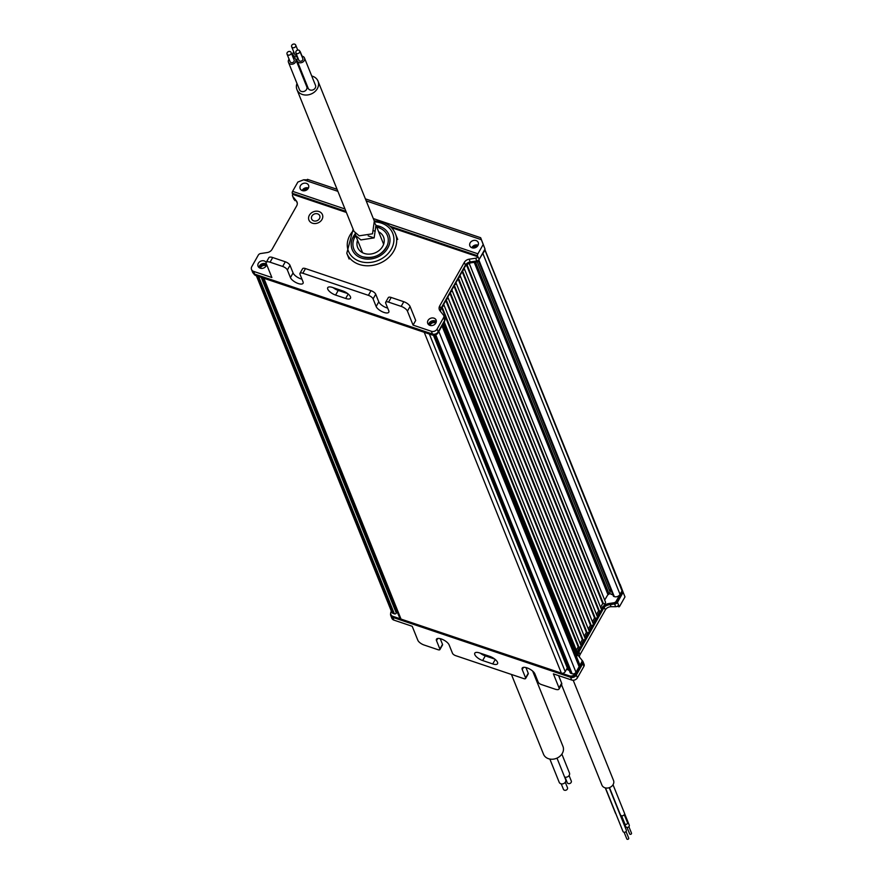 <?xml version="1.0" encoding="UTF-8"?>
<svg xmlns="http://www.w3.org/2000/svg" width="883" height="883" viewBox="0 0 883 883"><rect width="100%" height="100%" fill="white"/><g stroke="black" fill="none" stroke-linecap="round" stroke-linejoin="round"><path stroke-width="1.32" d="M610.12 592.096A3.642 3.002 158.1 0 1 610.374 589.734A3.642 3.002 158.1 0 1 610.65 589.314M476.787 246.865A3.642 3.002 -21.9 0 0 473.939 248.013M266.136 265.926A3.642 3.002 -21.9 0 0 260.684 267.472A3.642 3.002 -21.9 0 0 260.375 268.244M307.107 189.668A3.642 3.002 -21.9 0 0 304.26 190.816M435.816 323.112A3.642 3.002 -21.9 0 0 430.363 324.657A3.642 3.002 -21.9 0 0 430.054 325.43M262.505 277.019A2.914 2.406 -21.9 0 0 263.885 278.266L424.237 332.306L561.378 673.144A2.914 2.406 158.1 0 0 565.219 671.654L567.305 667.967L433.432 335.242M442.825 324.392L579.391 663.806A4.371 3.609 158.1 0 1 579.127 666.709L441.986 325.882L438.84 331.445L575.981 672.272A2.914 2.406 158.1 0 1 572.14 673.762L570.882 673.332A1.457 1.203 158.1 0 1 570.186 672.714L434.381 335.209M442.515 306.368A1.457 1.203 -21.9 0 0 443.663 304.348M446.61 299.138A1.457 1.203 -21.9 0 0 447.747 297.118M450.694 291.909A1.457 1.203 -21.9 0 0 451.842 289.9M454.789 284.69A1.457 1.203 -21.9 0 0 455.926 282.67M458.873 277.461A1.457 1.203 -21.9 0 0 460.01 275.441M462.957 270.231A1.457 1.203 -21.9 0 0 464.105 268.222M478.84 259.845L484.888 250.055L482.902 253.553L620.054 594.38L622.029 590.882L484.712 249.602M484.822 249.414L624.987 596.886L623.144 592.316L617.471 602.338L619.248 606.753A1.457 0.585 108.6 0 0 619.711 606.202L624.987 596.886M620.054 594.38A4.371 3.609 158.1 0 1 614.292 596.61L613.784 596.433A0.872 0.717 158.1 0 1 613.409 595.506M475.584 262.119L609.138 594.038L610.175 592.206L477.228 261.821M609.138 594.038A0.872 0.717 158.1 0 1 607.99 594.48L604.678 600.065M469.215 263.41L605.484 602.074A1.457 1.203 158.1 0 1 603.475 603.784L602.714 603.53L600.583 607.294M464.248 268.476L601.389 609.303A1.457 1.203 158.1 0 1 599.38 611.014L598.63 610.749L596.5 614.524M460.164 275.695L597.305 616.522A1.457 1.203 158.1 0 1 595.297 618.232L594.535 617.979L592.405 621.742M456.07 282.924L593.221 623.751A1.457 1.203 158.1 0 1 591.213 625.462L590.451 625.208L588.321 628.972M451.986 290.154L589.127 630.981A1.457 1.203 158.1 0 1 587.118 632.692L586.367 632.438L584.237 636.202M447.902 297.372L585.043 638.21A1.457 1.203 158.1 0 1 583.034 639.91L582.272 639.656L580.142 643.42M443.807 304.602L580.948 645.429A1.457 1.203 158.1 0 1 578.939 647.14L578.188 646.886L576.312 650.197M444.226 321.92L577.559 653.277A2.914 2.406 158.1 0 1 577.372 655.219L576.533 656.698M579.127 666.709L575.981 672.272M567.261 667.857A3.642 3.002 158.1 0 1 567.383 665.738M263.885 278.266L401.025 619.093L561.378 673.144M401.025 619.093A2.914 2.406 158.1 0 1 399.646 617.846L262.869 277.913M261.213 277.361L396.312 613.111L397.151 611.632A4.514 3.731 -21.9 0 0 397.195 611.753M396.312 613.111A1.457 1.203 158.1 0 1 394.392 613.851L393.134 613.42A2.914 2.406 158.1 0 1 391.754 612.173L256.368 275.728M445.816 300.529L582.272 639.656M449.911 293.311L586.367 632.438M453.994 286.081L590.451 625.208M458.078 278.851L594.535 617.979M462.173 271.633L598.63 610.749M466.533 265.066L602.714 603.53M607.857 594.436L474.226 262.328M441.732 307.759L578.188 646.886M317.659 213.863A4.371 3.609 -21.9 0 0 312.913 214.867A4.371 3.609 -21.9 0 0 311.633 218.995A4.371 3.609 -21.9 0 0 313.697 220.86A4.371 3.609 -21.9 0 0 318.443 219.856A4.371 3.609 -21.9 0 0 319.723 215.728A4.371 3.609 -21.9 0 0 317.659 213.863M321.986 219.481A7.274 6.015 -21.9 0 0 322.427 214.646A7.274 6.015 -21.9 0 0 316.246 211.169A7.274 6.015 -21.9 0 0 309.37 215.231A7.274 6.015 -21.9 0 0 308.929 220.077A7.274 6.015 -21.9 0 0 315.11 223.554A7.274 6.015 -21.9 0 0 321.986 219.481M433.972 318.156A4.514 3.731 158.1 0 1 436.114 320.087A4.514 3.731 158.1 0 1 434.789 324.337A4.514 3.731 158.1 0 1 429.878 325.374A4.514 3.731 158.1 0 1 427.747 323.454A4.514 3.731 158.1 0 1 429.072 319.193A4.514 3.731 158.1 0 1 433.972 318.156M436.323 321.589A4.514 3.731 -21.9 0 0 435.076 320.893A4.514 3.731 -21.9 0 0 428.63 324.679A4.514 3.731 -21.9 0 1 429.116 323.189A4.514 3.731 -21.9 0 1 436.323 321.589M476.103 240.573A4.514 3.731 158.1 0 1 478.244 242.505A4.514 3.731 158.1 0 1 476.908 246.754A4.514 3.731 158.1 0 1 472.008 247.792A4.514 3.731 158.1 0 1 469.866 245.871A4.514 3.731 158.1 0 1 471.191 241.611A4.514 3.731 158.1 0 1 476.103 240.573M478.111 245.198A4.514 3.731 -21.9 0 0 477.935 245.132A4.514 3.731 -21.9 0 0 471.831 247.726A4.514 3.731 -21.9 0 1 471.986 247.428A4.514 3.731 -21.9 0 1 478.111 245.198M306.423 183.377A4.514 3.731 158.1 0 1 308.564 185.309A4.514 3.731 158.1 0 1 307.229 189.569A4.514 3.731 158.1 0 1 302.328 190.607A4.514 3.731 158.1 0 1 300.187 188.675A4.514 3.731 158.1 0 1 301.511 184.415A4.514 3.731 158.1 0 1 306.423 183.377M308.432 188.013A4.514 3.731 -21.9 0 0 308.255 187.947A4.514 3.731 -21.9 0 0 302.152 190.54A4.514 3.731 -21.9 0 1 302.306 190.242A4.514 3.731 -21.9 0 1 308.432 188.013M266.633 264.492A4.514 3.731 158.1 0 1 260.198 268.189A4.514 3.731 158.1 0 1 258.068 266.258A4.514 3.731 158.1 0 1 259.392 261.997A4.514 3.731 158.1 0 1 264.293 260.96A4.514 3.731 158.1 0 1 266.191 262.417M266.567 264.337A4.514 3.731 -21.9 0 0 265.397 263.697A4.514 3.731 -21.9 0 0 258.951 267.494A4.514 3.731 -21.9 0 1 259.436 265.993A4.514 3.731 -21.9 0 1 266.567 264.337M301.964 279.183A7.274 2.848 29.5 0 1 300.904 278.873A7.274 2.848 29.5 0 1 293.068 272.946L290.01 265.341L287.372 269.999A4.371 1.711 -150.5 0 0 282.67 266.445L285.308 261.776A4.371 1.711 29.5 0 1 290.01 265.341M299.955 273.377L302.593 268.708A4.371 1.711 29.5 0 1 305.474 268.575L302.836 273.244A4.371 1.711 -150.5 0 0 299.955 273.377A4.371 1.711 -150.5 0 0 299.977 274.249L303.035 281.854A7.274 2.848 29.5 0 1 303.068 283.311A7.274 2.848 29.5 0 1 298.266 283.531A7.274 2.848 29.5 0 1 290.43 277.604L287.372 269.999M387.681 308.079A7.274 2.848 29.5 0 1 386.622 307.77A7.274 2.848 29.5 0 1 378.785 301.843L375.728 294.227L373.09 298.896A4.371 1.711 -150.5 0 0 368.388 295.33L371.026 290.673A4.371 1.711 29.5 0 1 375.728 294.227M385.683 302.262L388.321 297.604A4.371 1.711 29.5 0 1 391.202 297.472L388.564 302.129A4.371 1.711 -150.5 0 0 385.683 302.262A4.371 1.711 -150.5 0 0 385.694 303.145L388.763 310.75A7.274 2.848 29.5 0 1 388.785 312.207A7.274 2.848 29.5 0 1 383.984 312.427A7.274 2.848 29.5 0 1 376.147 306.5L373.09 298.896M266.224 262.372L268.862 257.704A5.817 2.274 29.5 0 1 272.704 257.527L270.066 262.196A5.817 2.274 -150.5 0 0 266.224 262.372A5.817 2.274 -150.5 0 0 266.247 263.531L271.876 277.538L253.598 271.379A4.371 3.609 -21.9 0 1 251.523 269.503A4.371 3.609 -21.9 0 1 251.798 266.6L258.289 255.132A2.914 2.406 -21.9 0 1 260.684 253.531L267.251 252.538A5.817 4.812 -21.9 0 0 272.063 249.359L296.655 205.882A5.817 4.812 -21.9 0 0 297.008 202.008A5.817 4.812 -21.9 0 0 296.412 200.993L292.902 196.611L293.995 199.348A2.914 2.406 158.1 0 1 293.697 198.841L292.604 196.103A2.914 2.406 -21.9 0 0 292.902 196.611M444.579 317.88A2.914 2.406 158.1 0 1 444.701 320.33L438.211 331.798A4.371 3.609 158.1 0 1 432.449 334.028L431.346 331.28L413.067 325.121L407.438 311.125A5.817 2.274 -150.5 0 0 401.169 306.379L403.807 301.721A5.817 2.274 29.5 0 1 410.076 306.467L407.438 311.125M431.346 331.28A4.371 3.609 -21.9 0 0 437.107 329.061L443.597 317.593A2.914 2.406 -21.9 0 0 443.476 315.143L439.955 310.75A5.817 4.812 -21.9 0 1 439.37 309.734A5.817 4.812 -21.9 0 1 439.723 305.871L464.315 262.394A5.817 4.812 -21.9 0 1 469.127 259.205L475.683 258.211A2.914 2.406 -21.9 0 0 477.979 256.798L479.193 259.359A2.914 2.406 158.1 0 1 476.787 260.96L470.22 261.942A5.817 4.812 -21.9 0 0 465.418 265.132L440.827 308.609A5.817 4.812 -21.9 0 0 440.175 311.026M305.474 268.575L371.026 290.673M302.836 273.244L368.388 295.33M388.564 302.129L401.169 306.379M391.202 297.472L403.807 301.721M332.527 287.461L342.615 290.86A7.274 2.848 29.5 0 1 350.485 298.244A7.274 2.848 29.5 0 1 345.672 298.465L335.595 295.065A7.274 2.848 29.5 0 1 327.725 287.681A7.274 2.848 29.5 0 1 332.527 287.461M270.066 262.196L282.67 266.445M253.598 271.379L254.701 274.116L432.449 334.028M272.704 257.527L285.308 261.776M347.67 293.586L338.233 290.408A7.274 2.848 29.5 0 1 333.178 287.681M413.067 325.121L415.705 320.463L410.076 306.467M337.891 191.346L303.642 179.801L297.88 182.03L292.604 191.346A1.457 0.585 -71.4 0 0 292.185 192.693L292.681 194.348L346.379 212.439M391.478 227.648L477.979 256.798M292.681 194.348A2.914 2.406 -21.9 0 0 292.604 196.103M373.299 218.554L477.913 253.807L483.189 244.492L481.39 239.712L366.202 200.894M365.385 198.863L480.65 237.715L485.021 249.05L479.193 259.359M254.701 274.116A4.371 3.609 158.1 0 1 252.626 272.251L251.523 269.503M295.099 200.706L293.995 199.348M477.913 253.807A1.457 0.585 108.6 0 0 477.493 255.154M485.021 249.05L483.189 244.492M480.794 238.057L481.39 239.712M303.642 179.801L308.09 179.845M609.976 590.937A4.514 3.731 158.1 0 1 610.826 589.745A4.514 3.731 -21.9 0 0 610.109 590.694A4.514 3.731 -21.9 0 0 609.976 590.937M568.608 668.784A4.514 3.731 -21.9 0 0 568.023 669.91M567.118 666.687A4.514 3.731 158.1 0 1 567.504 666.047A4.514 3.731 -21.9 0 0 567.239 666.455A4.514 3.731 -21.9 0 0 567.118 666.687M527.008 667.868A7.274 2.848 29.5 0 1 534.844 673.795L538.211 682.162A2.914 1.137 -150.5 0 0 541.345 684.535L555.208 689.204A5.817 2.274 -150.5 0 0 559.049 689.027A5.817 2.274 -150.5 0 0 559.027 687.868L553.387 673.861L571.676 680.031L570.573 677.283L392.825 617.372L393.928 620.12L412.206 626.279L417.836 640.274A5.817 2.274 -150.5 0 0 424.105 645.02L437.968 649.689A2.914 1.137 -150.5 0 0 439.889 649.601A2.914 1.137 -150.5 0 0 439.877 649.016L436.511 640.65A7.274 2.848 29.5 0 1 436.478 639.193A7.274 2.848 29.5 0 1 441.279 638.972A7.274 2.848 29.5 0 1 449.116 644.899L452.482 653.265A2.914 1.137 -150.5 0 0 455.617 655.639L523.696 678.585A2.914 1.137 -150.5 0 0 525.617 678.497A2.914 1.137 -150.5 0 0 525.606 677.912L522.228 669.546A7.274 2.848 29.5 0 1 522.206 668.089A7.274 2.848 29.5 0 1 527.008 667.868M577.427 677.802L583.928 666.334L582.824 663.597L576.334 675.065L577.427 677.802A4.371 3.609 158.1 0 1 571.676 680.031M492.736 663.939L482.648 660.539A7.274 2.848 29.5 0 1 474.789 653.155A7.274 2.848 29.5 0 1 479.59 652.934L489.679 656.334A7.274 2.848 29.5 0 1 497.537 663.718A7.274 2.848 29.5 0 1 492.736 663.939L495.253 659.491M494.723 659.06L485.286 655.881A7.274 2.848 29.5 0 1 480.242 653.155M559.027 687.868L561.665 683.199L558.619 675.627M561.665 683.199A5.817 2.274 29.5 0 1 561.687 684.369L559.049 689.027M525.948 667.559L528.233 673.254A2.914 1.137 29.5 0 1 528.255 673.839L525.617 678.497M440.22 638.663L442.515 644.358A2.914 1.137 29.5 0 1 442.526 644.943L439.889 649.601M617.493 606.191L619.248 606.753L618.266 605.528A2.914 2.406 158.1 0 1 615.683 606.709L614.579 603.972A2.914 2.406 -21.9 0 0 617.471 602.338M579.403 656.996A5.817 4.812 158.1 0 1 580.043 654.612L605.308 609.976A5.817 4.812 158.1 0 1 611.091 606.709L615.683 606.709M583.806 663.884A2.914 2.406 158.1 0 1 583.928 666.334M393.928 620.12A4.371 3.609 158.1 0 1 391.853 618.255L390.75 615.506A4.371 3.609 -21.9 0 0 392.825 617.372M623.144 592.316L620.142 584.369M390.672 613.42A4.371 3.609 -21.9 0 0 390.75 615.506M570.573 677.283A4.371 3.609 -21.9 0 0 576.334 675.065M582.824 663.597A2.914 2.406 -21.9 0 0 582.703 661.146L581.742 659.954M578.95 656.422A5.817 4.812 158.1 0 1 578.586 655.738A5.817 4.812 158.1 0 1 578.95 651.875L604.204 607.228A5.817 4.812 158.1 0 1 604.38 606.93M436.158 322.361A4.514 3.731 -21.9 0 0 429.613 324.403A4.514 3.731 -21.9 0 0 429.293 325.121M266.478 265.176A4.514 3.731 -21.9 0 0 259.933 267.218A4.514 3.731 -21.9 0 0 259.613 267.935M253.73 273.62L253.752 273.675A4.371 3.609 -21.9 0 0 255.816 275.54L432.306 335.032A4.371 3.609 -21.9 0 0 438.067 332.803L444.381 320.893M255.816 275.54L255.33 274.326L431.82 333.807L432.306 335.032M479.05 260.364A2.914 2.406 158.1 0 1 476.654 261.964L476.279 261.037M440.485 311.412A8.731 7.207 158.1 0 1 441.445 308.266L464.513 267.483A8.731 7.207 158.1 0 1 471.721 262.704L476.654 261.964M444.877 319.955A2.914 2.406 158.1 0 1 444.557 321.335M477.515 246.147A4.514 3.731 -21.9 0 0 472.924 248.002M307.836 188.962A4.514 3.731 -21.9 0 0 303.244 190.805M566.809 668.85A4.514 3.731 -21.9 0 0 569.226 670.318L568.597 668.795M609.667 593.089A4.514 3.731 -21.9 0 0 612.802 594.634M391.368 611.235L391.158 611.599A4.371 3.609 -21.9 0 0 390.893 614.502L391.379 615.727A4.371 3.609 -21.9 0 0 393.454 617.592L569.943 677.073A4.371 3.609 -21.9 0 0 575.694 674.855L582.195 663.376L581.698 662.162A2.914 2.406 -21.9 0 0 581.588 659.722L578.939 656.422A8.731 7.207 -21.9 0 1 578.056 654.899A8.731 7.207 -21.9 0 1 578.586 649.093L579.656 647.195M390.893 614.502A4.371 3.609 -21.9 0 0 392.957 616.367L569.447 675.859A4.371 3.609 -21.9 0 0 575.208 673.641L581.698 662.162M613.795 602.791A2.914 2.406 -21.9 0 0 616.191 601.191L616.687 602.416A2.914 2.406 158.1 0 1 614.281 604.005L613.795 602.791L608.873 603.53A8.731 7.207 -21.9 0 0 601.654 608.31L601.268 608.994M616.191 601.191L622.029 590.882L622.515 592.107L619.513 584.149M600.098 611.069L597.184 616.224M596.014 618.288L593.1 623.453M591.93 625.517L589.005 630.672M587.835 632.747L584.921 637.901M583.751 639.965L580.826 645.131M616.687 602.416L622.515 592.107M578.332 655.495A8.731 7.207 158.1 0 1 579.082 650.307L602.151 609.535A8.731 7.207 158.1 0 1 609.358 604.756L614.281 604.005M582.074 660.937A2.914 2.406 158.1 0 1 582.195 663.376M352.295 238.818L355.253 233.752A19.834 16.391 -21.9 0 0 352.295 238.818A19.834 16.391 -21.9 0 0 361.611 258.123A19.834 16.391 -21.9 0 0 387.262 248.907A19.834 16.391 -21.9 0 0 381.434 227.086A19.834 16.391 -21.9 0 0 379.591 226.346A19.834 16.391 -21.9 0 0 376.114 225.529L381.434 227.086M362.405 256.732A18.09 14.945 -21.9 0 0 387.295 245.364A18.09 14.945 -21.9 0 0 378.796 227.748A18.09 14.945 -21.9 0 0 376.787 227.207M357.56 240.231A13.973 11.545 -21.9 0 0 364.271 253.432A13.973 11.545 -21.9 0 0 382.207 247.119A13.973 11.545 -21.9 0 0 378.619 231.765M355.728 235.684A18.09 14.945 -21.9 0 0 360.717 256.059A18.09 14.945 -21.9 0 0 362.372 256.721L360.717 256.059M296.798 53.576A2.163 1.788 -21.9 0 0 298.752 50.121A2.163 1.788 -21.9 0 0 296.798 53.576M295.772 52.649L298.829 60.265A2.163 1.788 -21.9 0 0 302.836 58.642L299.779 51.037M288.079 55.044A2.185 1.799 -21.9 0 0 290.054 51.545A2.185 1.799 -21.9 0 0 288.079 55.044M287.041 54.117L290.11 61.722A2.185 1.799 -21.9 0 0 294.16 60.088L291.092 52.483M292.692 47.649A2.185 1.799 -21.9 0 0 294.668 44.15A2.185 1.799 -21.9 0 0 292.692 47.649M291.655 46.711L294.723 54.316A2.185 1.799 -21.9 0 0 296.854 55.331M297.825 57.748A3.929 3.245 -21.9 0 0 297.196 60.916A3.929 3.245 -21.9 0 0 299.061 62.605A3.929 3.245 -21.9 0 0 303.322 61.7A3.929 3.245 -21.9 0 0 304.48 57.991A3.929 3.245 -21.9 0 0 302.615 56.302A3.929 3.245 -21.9 0 0 301.831 56.137M297.196 60.916L308.211 88.311A3.929 3.245 -21.9 0 0 310.076 89.989A3.929 3.245 -21.9 0 0 314.348 89.084A3.929 3.245 -21.9 0 0 315.507 85.375L304.48 57.991M289.094 59.216A3.929 3.245 -21.9 0 0 288.487 62.373A3.929 3.245 -21.9 0 0 290.352 64.051A3.929 3.245 -21.9 0 0 294.624 63.146A3.929 3.245 -21.9 0 0 295.772 59.437A3.929 3.245 -21.9 0 0 293.907 57.759A3.929 3.245 -21.9 0 0 293.145 57.583M288.487 62.373L299.503 89.757A3.929 3.245 -21.9 0 0 301.368 91.435A3.929 3.245 -21.9 0 0 305.639 90.53A3.929 3.245 -21.9 0 0 306.798 86.821L295.772 59.437M293.708 51.821A3.929 3.245 -21.9 0 0 293.101 54.978A3.929 3.245 -21.9 0 0 294.966 56.655A3.929 3.245 -21.9 0 0 297.394 56.7M300.584 53.046A3.929 3.245 -21.9 0 0 300.386 52.042A3.929 3.245 -21.9 0 0 299.834 51.181M305.617 83.896A3.929 3.245 -21.9 0 0 305.982 84.04A3.929 3.245 -21.9 0 0 306.556 84.183M296.975 83.477A11.347 9.382 -21.9 0 0 296.953 89.602A11.347 9.382 -21.9 0 0 302.339 94.459A11.347 9.382 -21.9 0 0 314.668 91.843A11.347 9.382 -21.9 0 0 318.012 81.126A11.347 9.382 -21.9 0 0 312.626 76.28A11.347 9.382 -21.9 0 0 311.732 76.015M296.953 89.602L354.006 231.401L359.215 235.816L372.516 233.796L374.315 221.059L318.012 81.126M374.745 223.222L375.959 225.154L374.16 237.891L360.86 239.922L355.65 235.507L355.231 233.344M368.167 235.871L374.16 237.891M373.189 230.595L375.176 231.269M565.286 782.239L567.504 787.757A2.185 1.799 158.1 0 1 563.453 789.38L561.235 783.861M569.071 775.528L571.301 781.047A2.185 1.799 158.1 0 1 567.25 782.68L565.032 777.161M556.996 758.122L565.661 779.656A3.488 2.881 158.1 0 1 564.634 782.956A3.488 2.881 158.1 0 1 560.837 783.762A3.488 2.881 158.1 0 1 559.182 782.261L549.844 759.049M564.623 777.051A3.488 2.881 158.1 0 1 564.612 777.051A3.488 2.881 158.1 0 0 568.42 776.256A3.488 2.881 158.1 0 0 569.447 772.956L561.864 754.104M532.659 671.08L562.968 746.4A10.475 8.653 158.1 0 1 559.877 756.29A10.475 8.653 158.1 0 1 548.498 758.707A10.475 8.653 158.1 0 1 543.52 754.225L511.423 674.446M626.08 831.587L628.685 838.077A1.026 0.85 158.1 0 1 626.775 838.85L624.16 832.36M628.906 826.731L631.477 833.111A0.993 0.828 158.1 0 1 629.623 833.85L627.062 827.481M609.226 787.68L626.323 830.186A1.788 1.479 158.1 0 1 623.012 831.521L605.462 787.912M624.579 813.552L629.248 825.163A1.898 1.567 158.1 0 1 625.727 826.576L621.356 815.726M624.303 814.733L627.471 822.603A1.446 1.192 158.1 0 1 624.789 823.684L621.621 815.815M609.469 787.592L620.429 814.832A2.185 1.799 -21.9 0 0 624.48 813.199L613.023 784.722M561.5 684.689L601.897 785.075A6.258 5.166 -21.9 0 0 607.206 788.066A6.258 5.166 -21.9 0 0 613.122 784.568A6.258 5.166 -21.9 0 0 613.508 780.406L573.199 680.252M605.274 787.868L615.44 813.155A2.185 1.799 -21.9 0 0 615.837 813.718M614.292 596.61L479.016 260.43M478.741 260.816L613.784 596.433M607.99 594.48L474.326 262.306M577.372 655.219L443.663 322.913M603.475 603.784L467.019 264.668M599.38 611.014L462.549 270.96M595.297 618.232L458.465 278.178M591.213 625.462L454.381 285.408M587.118 632.692L450.286 292.637M583.034 639.91L446.202 299.856M578.939 647.14L442.107 307.085M429.37 334.039L565.219 671.654M257.383 276.07L393.134 613.42M394.392 613.851L258.653 276.5M572.14 673.762L435.761 334.823M434.8 335.132L570.882 673.332M290.43 277.604L293.068 272.946M376.147 306.5L378.785 301.843M444.701 320.33L443.597 317.593M437.107 329.061L438.211 331.798M477.548 255.739L389.955 226.214M345.948 211.379L292.251 193.278M292.604 191.346L344.999 209.006M345.672 298.465L348.2 294.017M335.595 295.065L338.233 290.408M440.827 308.609L439.723 305.871M465.418 265.132L464.315 262.394M470.22 261.942L469.127 259.205M476.787 260.96L475.683 258.211M297.284 203.156L296.412 200.993M436.511 640.65L437.747 638.464M439.877 649.016L442.515 644.358M522.228 669.546L523.464 667.36M525.606 677.912L528.233 673.254M482.648 660.539L485.286 655.881M578.95 651.875L580.043 654.612M610.252 604.612L611.091 606.709M604.204 607.228L605.308 609.976M471.721 262.704L471.356 261.776M575.208 673.641L575.694 674.855M392.957 616.367L393.454 617.592M569.447 675.859L569.943 677.073M579.082 650.307L578.586 649.093M602.151 609.535L601.654 608.31M609.358 604.756L608.873 603.53M353.145 229.26L346.787 253.233A26.192 21.634 -21.9 0 0 359.215 264.436A26.192 21.634 -21.9 0 0 387.681 258.41A26.192 21.634 -21.9 0 0 395.385 233.675C393.034 228.134 388.785 224.293 382.648 222.141L374.204 220.783M353.597 230.386A23.863 19.713 -21.9 0 0 359.789 261.357A23.863 19.713 -21.9 0 0 391.279 249.205A23.863 19.713 -21.9 0 0 381.412 223.123A23.863 19.713 -21.9 0 0 374.58 221.909M478.553 261.015L613.365 596.058M307.461 179.337L337.074 189.315M444.877 318.388L443.774 315.65M618.906 606.809L617.327 606.279M584.105 664.391L583.001 661.654M582.372 661.444L581.875 660.23M397.714 239.459L395.385 233.675M387.295 245.364C381.975 255.286 373.664 259.072 362.383 256.721M349.116 259.017L346.787 253.233M295.706 45.088L297.703 50.033M300.386 52.042L302.052 56.17M293.101 54.978L294.282 57.903M375.959 225.154L383.641 244.249M355.65 235.507L362.582 252.715"/></g></svg>
